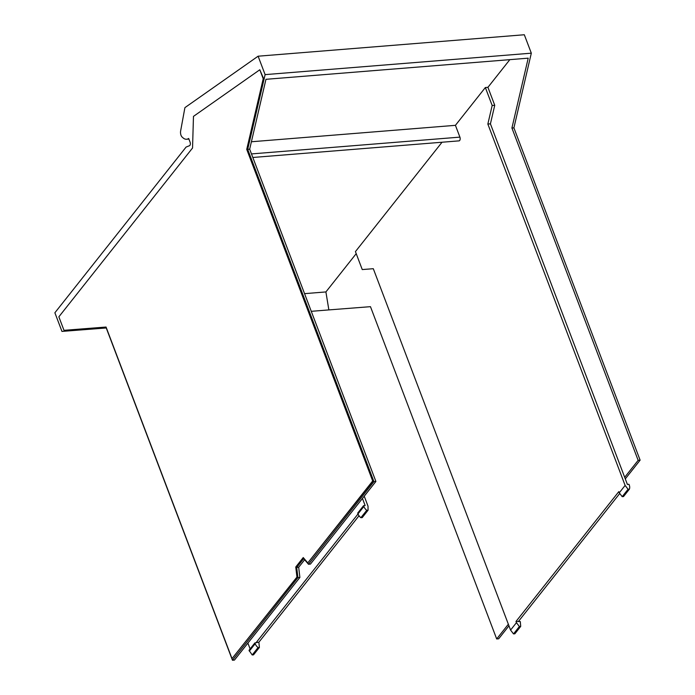 <?xml version="1.0" encoding="UTF-8"?>
<svg xmlns="http://www.w3.org/2000/svg" width="695" height="695" viewBox="0 0 695 695"><rect width="100%" height="100%" fill="white"/><g stroke="black" fill="none" stroke-linecap="round" stroke-linejoin="round"><path stroke-width="1.04" d="M510.573 630.078L516.437 622.677L515.985 621.486L520.294 621.547L520.711 626.404L514.847 633.805L513.518 633.909L510.573 630.078L373.302 268.704L362.251 269.564L355.432 251.599L442.037 142.232M508.358 624.232L496.69 638.957L370.47 306.669L328.865 309.909L325.903 291.935L304.558 293.655M325.903 291.935L356.214 253.649M511.92 128.036L528.209 58.171L265.959 79.308L249.67 149.164L247.689 149.329L373.919 481.618L308.476 564.262L303.689 558.624L296.695 567.45L297.912 577.606L232.469 660.25L106.239 327.962L61.959 331.411L54.879 312.767L186.095 147.062L189.518 145.689A2.32 1.208 -94.6 0 0 190.1 142.206L188.675 138.453A13.943 7.254 -94.6 0 1 186.59 139.243A13.943 7.254 -94.6 0 1 182.464 137.315A4.674 2.433 -94.6 0 1 180.639 130.929L184.844 107.994A0.93 0.487 -94.6 0 1 185.096 107.508L258.114 56.199L524.317 34.75L531.319 53.176L513.9 127.88L511.92 128.036L638.149 460.333L624.692 477.317L627.394 484.424L628.975 484.302L629.27 485.093A7.454 5.56 38.4 0 1 629.392 489.15L628.063 489.254L622.199 496.664L623.528 496.551L629.392 489.15M251.399 141.763L455.425 125.326L459.908 137.124A2.459 1.277 85.4 0 1 459.091 140.859L252.824 157.478M628.063 489.254L625.118 485.423L619.262 492.825L622.199 496.664M368.072 510.208L362.217 517.61L360.887 517.714L366.743 510.312L368.072 510.208L368.011 506.142L364.232 496.187M308.476 564.262L310.457 564.097L362.442 498.445L365.144 505.56L363.563 505.682L363.859 506.473A7.454 5.56 38.4 0 0 366.743 510.312M363.563 505.682L357.699 513.092L358.003 513.874A7.454 5.56 38.4 0 0 360.887 517.714M258.879 642.206L254.874 642.936L255.178 643.726A7.454 5.56 -141.6 0 0 258.062 647.566L259.391 647.453L258.879 642.206L359.011 515.751M358.029 513.961L256.307 642.415M513.518 633.909L519.382 626.508L516.437 622.677M520.711 626.404L519.382 626.508M258.062 647.566L252.198 654.968L253.527 654.855L259.391 647.453M252.198 654.968L249.018 650.338L254.874 642.936M619.262 492.825L618.811 491.643L515.985 621.486M625.118 485.423L487.847 124.049L492.173 105.492L485.353 87.527L455.425 125.326M619.758 493.485L518.557 621.287M492.173 105.492L494.744 105.293L487.925 87.327L485.353 87.527M494.744 105.293L490.418 123.84L487.847 124.049M490.418 123.84L624.692 477.317M509.835 59.657L487.925 87.327M296.904 576.65L295.757 566.998L303.237 557.555L307.789 562.915L372.685 480.949L246.734 149.382L263.214 78.726L259.808 69.761L193.471 116.378L192.541 148.009L58.858 316.824L63.983 330.325L106.057 327.041L232.008 658.608L297.304 576.624L232.008 658.608M304.645 559.753L298.676 567.285L299.884 577.449L247.898 643.101L250.122 648.948M362.442 498.445L375.899 481.461L249.67 149.164M295.757 566.998L297.304 576.624M296.157 566.964L303.428 557.781M307.789 562.915L373.085 480.923L247.133 149.347L263.214 78.726M259.808 69.761L263.613 78.691M373.919 481.618L375.899 481.461M296.695 567.45L298.676 567.285M297.912 577.606L299.884 577.449M232.469 660.25L234.441 660.094L247.898 643.101M328.865 309.909L311.273 311.325M508.957 625.813L498.671 638.801L496.69 638.957M625.292 478.898L640.121 460.168L638.149 460.333M640.121 460.168L513.9 127.88M258.114 56.199L265.108 74.626L531.319 53.176M265.108 74.626L247.689 149.329M251.477 153.916L459.908 137.124M358.003 513.874L363.859 506.473M249.314 651.128L255.178 643.726M188.91 139.061L186.59 139.243"/></g></svg>
